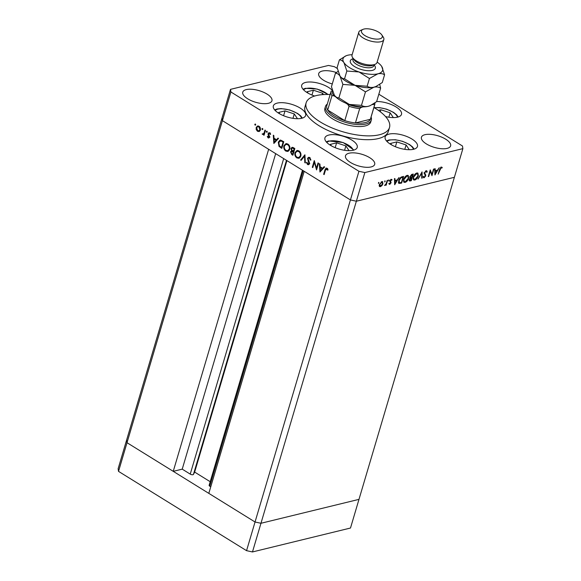 <?xml version="1.0" encoding="UTF-8"?>
<svg xmlns="http://www.w3.org/2000/svg" width="581" height="581" viewBox="0 0 581 581"><rect width="100%" height="100%" fill="white"/><g stroke="black" fill="none" stroke-linecap="round" stroke-linejoin="round"><path stroke-width="0.87" d="M296.637 118.691L297.334 118.517L294.276 113.949L285.017 110.891L278.8 112.402L279.795 113.891M292.977 118.335L294.276 113.949M283.586 115.721L285.017 110.891M323.508 94.565L322.651 93.272L313.384 90.215L307.167 91.733L308.162 93.221M311.953 95.044L313.384 90.215M322.237 94.652L322.651 93.272M392.495 117.565L393.199 117.398L390.142 112.823L380.875 109.765L378.384 110.375M380.286 111.77L380.875 109.765M388.842 117.217L390.142 112.823M408.45 149.702L409.155 149.528L406.097 144.952L396.83 141.902L390.621 143.413L391.609 144.901M395.4 146.724L396.83 141.902M404.797 149.346L406.097 144.952M348.23 150.646L348.934 150.472L345.877 145.904L336.61 142.846L330.4 144.364L331.395 145.846M335.179 147.676L336.61 142.846M344.577 150.297L345.877 145.904M283.688 158.606L190.234 474.111A2.026 0.806 16.5 0 0 192.994 474.706A2.026 0.806 16.5 0 0 193.444 474.43L194.657 472.084L210.191 481.707M246.555 550.665L118.524 471.373L127.014 442.707L126.614 440.071L127.014 442.707L222.414 120.652L350.437 199.944L356.364 201.229L454.386 177.307L358.985 499.362L260.963 523.278L358.985 499.362L350.496 528.027L252.474 551.95L246.555 550.665L255.044 521.999L260.963 523.278L255.044 521.999L350.437 199.944L304.204 171.315L208.811 493.363L255.044 521.999L127.014 442.707L173.247 471.336L268.647 149.288L222.414 120.652L222.015 118.023L230.504 89.358L230.904 91.987L358.935 171.279L364.853 172.564L462.875 148.642L462.476 146.005L378.827 94.202M190.234 474.111L182.223 469.15L173.247 471.336M210.75 486.82L209.777 486.217A2.026 0.806 16.5 0 1 209.124 485.324L302.454 170.226M118.524 471.373L118.125 468.744L126.614 440.071L222.015 118.023L222.414 120.652L230.904 91.987M252.474 551.95L364.853 172.564M286.92 160.61L194.657 472.084M275.677 153.645L182.223 469.15M325.462 106.468L324.895 108.386A23.908 9.536 16.5 0 0 338.454 121.901A23.908 9.536 16.5 0 0 365.209 125.939A23.908 9.536 16.5 0 0 370.751 121.966L371.317 120.056A23.908 9.536 -163.5 0 1 365.776 124.029A23.908 9.536 -163.5 0 1 339.021 119.984A23.908 9.536 -163.5 0 1 325.462 106.468A23.908 9.536 -163.5 0 1 327.314 104.057M330.131 94.543A43.473 17.336 16.5 0 0 316.209 95.596A43.473 17.336 16.5 0 0 306.136 102.83A43.473 17.336 16.5 0 0 330.792 127.399A43.473 17.336 16.5 0 0 379.437 134.748A43.473 17.336 16.5 0 0 389.502 127.522A43.473 17.336 16.5 0 0 373.895 107.507M306.136 102.83L305.01 106.65A43.473 17.336 16.5 0 0 329.659 131.226A43.473 17.336 16.5 0 0 378.304 138.576A43.473 17.336 16.5 0 0 388.369 131.342L389.502 127.522M353.328 150.225A16.849 6.718 16.5 0 0 357.235 147.421A16.849 6.718 16.5 0 0 347.678 137.9A16.849 6.718 16.5 0 0 328.831 135.053A16.849 6.718 16.5 0 0 324.932 137.857A16.849 6.718 16.5 0 0 334.482 147.378A16.849 6.718 16.5 0 0 353.328 150.225M301.735 118.27A16.849 6.718 16.5 0 0 305.635 115.466A16.849 6.718 16.5 0 0 296.078 105.945A16.849 6.718 16.5 0 0 277.231 103.098A16.849 6.718 16.5 0 0 273.331 105.902A16.849 6.718 16.5 0 0 282.882 115.423A16.849 6.718 16.5 0 0 301.735 118.27M332.02 90.077A16.849 6.718 16.5 0 0 305.599 82.422A16.849 6.718 16.5 0 0 301.699 85.225A16.849 6.718 16.5 0 0 314.619 96.032M385.544 116.57A16.849 6.718 16.5 0 0 397.593 117.151A16.849 6.718 16.5 0 0 401.5 114.348A16.849 6.718 16.5 0 0 394.02 105.807A16.849 6.718 16.5 0 0 376.655 101.544M413.549 149.281A16.849 6.718 16.5 0 0 417.456 146.477A16.849 6.718 16.5 0 0 407.898 136.956A16.849 6.718 16.5 0 0 389.052 134.109A16.849 6.718 16.5 0 0 385.152 136.913A16.849 6.718 16.5 0 0 394.702 146.434A16.849 6.718 16.5 0 0 413.549 149.281M447.087 148.395A15.215 6.064 16.5 0 0 450.616 145.867A15.215 6.064 16.5 0 0 441.988 137.269A15.215 6.064 16.5 0 0 424.958 134.69A15.215 6.064 16.5 0 0 421.436 137.225A15.215 6.064 16.5 0 0 430.063 145.824A15.215 6.064 16.5 0 0 447.087 148.395M268.422 103.302A15.215 6.064 16.5 0 0 271.944 100.767A15.215 6.064 16.5 0 0 263.316 92.168A15.215 6.064 16.5 0 0 246.293 89.597A15.215 6.064 16.5 0 0 242.764 92.125A15.215 6.064 16.5 0 0 251.399 100.724A15.215 6.064 16.5 0 0 268.422 103.302M371.157 166.929A15.215 6.064 16.5 0 0 374.68 164.401A15.215 6.064 16.5 0 0 366.052 155.795A15.215 6.064 16.5 0 0 349.028 153.224A15.215 6.064 16.5 0 0 345.506 155.752A15.215 6.064 16.5 0 0 354.134 164.358A15.215 6.064 16.5 0 0 371.157 166.929M336.392 72.538A15.215 6.064 16.5 0 0 322.223 71.064A15.215 6.064 16.5 0 0 318.7 73.598A15.215 6.064 16.5 0 0 332.281 83.94M431.966 174.351L433.52 169.1L433.956 168.998L431.973 175.687L430.252 171.221L428.691 176.486L428.255 176.595L430.238 169.899L431.966 174.351L431.225 173.893M426.222 170.727L427.253 171.831L426.744 172.266L426.018 171.41L424.733 172.775L425.757 175.912L424.101 177.764L423.15 176.944L423.665 176.442L424.355 177.067L425.314 176.043L424.304 172.869L426.222 170.727L426.817 170.785M425.597 170.967L426.389 171.453L425.503 171.09M423.905 176.98L423.317 177.278L424.101 177.764L423.564 177.706M423.665 176.442L424.355 177.067M422.06 171.896L422.184 178.076L421.719 178.185L421.675 173.305L418.037 179.086L422.06 171.896M416.838 173.015L417.921 173.109L418.356 175.876C417.586 178.055 416.403 179.442 414.798 180.037L413.687 179.943L413.265 177.147C414.035 174.968 415.233 173.588 416.838 173.015M407.172 175.375L408.254 175.469L408.69 178.236C407.92 180.415 406.736 181.802 405.131 182.398L404.02 182.296L403.599 179.507C404.376 177.328 405.567 175.949 407.172 175.375M399.016 177.525L394.681 184.787L394.434 178.643L394.906 178.527L394.986 180.495L397.172 179.957L399.016 177.525M378.754 182.39L378.42 183.502L378.754 182.39L378.994 182.848L378.5 182.543M358.935 171.279L350.437 199.944L356.364 201.229L454.386 177.307L462.875 148.642M382.995 183.69L382 185.542L380.41 186.675L379.306 186.196L379.342 184.576L381.913 181.613L382.697 181.679L382.639 183.465M379.64 186.61L379.306 186.196M385.007 180.858L384.68 181.976L385.007 180.858L385.247 181.323L384.753 181.011M387.186 180.408L387.614 180.306L386.169 185.194L385.733 185.295L385.951 184.576L384.52 185.521L386.125 183.749L387.186 180.408M388.914 179.907L388.58 181.025L388.914 179.907L389.154 180.364L388.653 180.059M390.984 182.906L389.713 184.409L389.016 183.93L390.541 183.037L389.829 180.996L391.282 179.333L392.095 179.747L390.265 180.865L391.049 182.194L390.984 182.906L390.563 182.645M389.038 183.988L389.713 184.409L389.016 183.93M389.43 183.443L389.887 183.807M391.282 179.333L392.095 179.747L391.391 179.311M391.674 180.27L390.686 179.652M398.748 183.197L399.183 183.465L398.668 180.633C399.401 178.454 400.541 177.169 402.103 176.769L403.599 176.406L401.616 183.095L398.951 183.364M409.895 177.888L410.273 178.12L409.852 176.639L411.958 174.365L413.265 174.046L411.283 180.735L409.474 180.96L409.293 179.682L410.048 178.026M439.287 167.691L434.951 174.961L434.697 168.817L435.169 168.701L435.249 170.669L437.442 170.131L439.287 167.691M441.102 167.727L438.168 174.169L439.505 169.652L441.328 167.037L442.264 167.524L441.858 168.098L440.623 167.43M441.328 167.037L442.264 167.524L441.473 167.037L441.102 167.56M337.278 68.471L334.445 66.713L328.526 65.435L230.504 89.358M316.485 168.17L318.039 162.912L318.533 163.225L316.551 169.913L314.357 162.317L312.796 167.582L312.295 167.277L314.277 160.588L316.485 168.17L317.117 168.011M307.552 158.359L308.584 157.313L309.666 157.531L310.915 160.029L310.348 160.08L309.462 158.214L308.642 158.054L308.046 158.678L309.368 162.615L309.375 163.82L308.54 164.735L307.552 164.539L306.412 162.491L306.986 162.36L307.807 163.886L308.874 163.544L307.552 158.359L308.424 158.148M307.807 163.886L309.448 163.399M304.916 154.786L305.345 162.97L304.814 162.644L304.531 156.231L301.125 160.356L300.595 160.029L304.916 154.786M298.932 150.878C300.653 152.164 301.278 153.929 300.813 156.173L298.845 158.308L296.891 157.938C295.141 156.652 294.509 154.873 294.988 152.6L296.985 150.486L298.932 150.878M287.864 144.023C289.585 145.308 290.217 147.073 289.752 149.317L287.777 151.452L285.83 151.089C284.08 149.796 283.441 148.017 283.927 145.751L285.917 143.638L287.864 144.023M278.531 138.445L273.854 143.471L273.288 135.199L273.825 135.533L274.007 138.184L276.512 139.738L277.994 138.111L278.531 138.445M255.4 124.022L255.698 124.864L255.074 125.133L254.776 124.29L255.517 124.116M255.698 124.864L255.074 125.133L255.64 124.995M259.3 131.466L257.521 131.321L256.221 129.563L256.185 127.479L257.608 125.968L259.017 126.259C260.259 127.181 260.709 128.452 260.368 130.071L258.937 131.604M262.568 128.459L262.859 129.302L262.234 129.57L261.937 128.728L262.677 128.546M262.859 129.302L262.234 129.57L262.808 129.432M262.801 133.877L263.912 133.325L264.987 130.057L265.481 130.369L264.035 135.257L263.542 134.945L263.752 134.226L262.525 134.422L262.147 133.986L264.609 133.608M264.384 134.073L262.525 134.422L263.912 134.088L263.527 133.652M266.962 131.183L267.26 132.025L266.635 132.294L266.338 131.451L267.078 131.27M267.26 132.025L266.635 132.294L267.202 132.156M269.497 137.218L268.095 137.871L267.267 136.535L267.725 136.324L268.277 137.269L268.996 136.934L268.037 134.407L268.85 132.693L269.671 132.86L270.63 134.24L270.172 134.487L269.519 133.477L268.575 133.819L269.497 137.218M268.792 138.009L268.095 137.871L269.352 137.566M268.277 137.269L269.569 136.796M270.18 133.318L268.575 133.819M278.277 142.149L280.042 140.079L283.782 141.699L281.8 148.387L279.003 146.368L278.277 142.149L278.945 141.982M293.347 147.625L294.843 148.554L292.868 155.243L291.785 154.575L290.522 151.823L291.582 150.799L291.023 148.431L292.061 147.327L293.347 147.625M291.401 150.835L292.236 150.639M324.634 167.001L319.957 172.02L319.383 163.748L319.928 164.082L320.109 166.732L322.615 168.287L324.089 166.667L324.634 167.001M327.495 168.73L325.462 170.16L324.14 174.612L323.646 174.307L324.982 169.79L326.079 168.047L326.965 168.243L328.076 169.841L327.626 170.175L326.246 168.824L327.626 168.49M259.598 131.277L257.521 131.321M256.737 129.44L256.221 129.563M256.882 127.312L256.185 127.479M257.768 126.636L258.32 125.961M259.554 126.687L257.732 126.643L256.679 127.784L257.703 130.718L260.165 130.587M260.47 129.614L259.874 129.759L258.843 126.861M258.763 130.928L259.874 129.759M264.173 134.792L263.542 134.945M262.743 133.841L262.147 133.986M264.66 133.143L263.912 133.325M267.754 136.412L267.267 136.535M269.519 136.281L268.988 136.412M268.553 134.284L268.037 134.407M269.431 133.274L268.073 133.536M269.453 133.202L269.613 132.824M277.602 139.469L276.512 139.738M274.065 139.033L274.283 142.192L276.04 140.253L274.065 139.033L275.009 138.801M275.372 141.924L274.283 142.192M277.13 139.992L276.04 140.253M279.751 146.187L279.003 146.368M280.035 140.907L280.761 140.065M281.836 140.5L280.122 140.878L280.819 140.878L278.771 142.454L279.476 145.911L281.509 147.392L283.085 142.076L280.819 140.878L281.988 140.587M282.141 147.24L281.509 147.392M283.717 141.924L283.085 142.076M288.445 151.169L287.21 150.748L285.83 151.089M284.603 145.584L283.927 145.751M285.721 144.466L286.607 143.58M287.827 144.001L285.946 144.393L284.421 146.056C284.058 147.894 284.588 149.339 286.005 150.385L287.697 150.69L289.251 149.012C289.614 147.189 289.091 145.758 287.682 144.727L285.946 144.393M287.697 150.69L289.323 150.276M288.51 144.524L287.682 144.727M289.861 148.867L289.251 149.012M291.785 154.575L293.013 154.139M291.342 151.626L290.522 151.823M291.902 151.488L292.962 150.464M291.858 148.228L291.023 148.431M292.425 148.01L292.802 147.363M291.894 153.827L292.57 154.248L293.209 152.106L291.626 151.488L291.016 152.12L291.894 153.827M293.202 154.096L292.57 154.248M293.935 151.641L292.875 151.895M293.841 151.946L293.209 152.106M293.078 151.213L293.412 151.416L294.146 148.932L292.163 148.075L291.517 148.736L292.069 150.494L293.078 151.213M294.044 151.263L293.412 151.416M294.378 148.264L293.441 148.489M294.778 148.772L294.146 148.932M299.505 158.025L298.271 157.604L296.891 157.938M295.664 152.44L294.988 152.6M296.782 151.314L297.675 150.435M298.888 150.849L297.007 151.249L295.482 152.912C295.119 154.749 295.649 156.187 297.073 157.233L298.757 157.545L300.319 155.868C300.682 154.038 300.159 152.607 298.75 151.576L297.007 151.249M298.757 157.545L300.392 157.124M299.571 151.372L298.75 151.576M300.922 155.715L300.319 155.868M305.33 162.52L304.814 162.644M305.047 156.1L304.531 156.231M301.604 159.782L300.595 160.029M310.908 159.942L310.348 160.08M310.225 158.032L309.462 158.214M309.143 164.314L307.552 164.539M309.274 162.324L308.765 162.455M308.758 161.191L308.213 161.329M308.947 157.974L309.303 157.349M314.822 162.201L314.357 162.317M312.934 167.125L312.295 167.277M323.704 168.018L322.615 168.287M320.167 167.582L320.385 170.741L322.143 168.81L320.167 167.582L321.104 167.35M321.475 170.473L320.385 170.741M323.232 168.541L322.143 168.81M324.278 174.147L323.646 174.307M326.602 168.737L326.856 168.178M327.72 169.071L327.074 169.231M380.039 186.036L379.618 186.189L380.41 186.675M382.218 181.57L382.356 182.289M381.238 181.911L382.342 182.274L381.506 181.759M379.182 185.499L380.591 186.073L382.559 183.792L381.732 182.216L379.778 184.468L380.591 186.073M389.815 181.032L390.25 181.301M389.459 180.814L390.635 181.671M389.844 181.185L391.049 182.194M390.258 181.7L390.192 182.419M389.437 183.632L389.067 183.872M394.492 180.19L394.986 180.495M394.927 180.466L394.506 180.568M395.007 181.127L395.102 183.473L396.736 180.706L394.521 180.822M394.615 183.175L395.102 183.473M395.995 180.248L396.736 180.706M400.883 182.637L401.616 183.095M400.156 182.768L398.392 182.971M398.421 182.078L399.619 182.768L401.391 182.514L402.967 177.198L400.977 177.837L399.103 180.524L399.619 182.768M402.226 176.74L402.967 177.198M400.52 177.554L400.977 177.837M404.783 181.751L404.34 181.904L405.131 182.398M404.34 181.904L403.679 181.962M407.811 175.317L408.109 176.326M403.701 179.195L404.398 181.613L405.313 181.715L408.254 178.345L407.891 176.137L406.729 175.52M403.381 180.938L404.398 181.613M406.402 175.687L406.99 176.05L404.035 179.406M407.891 176.137L406.99 176.05M410.549 180.277L411.283 180.735M410.07 180.35L409.22 180.538M410.84 177.532L409.874 177.859M410.462 180.299L411.05 180.154L411.689 178.011L409.736 179.565L410.462 180.299L409.046 179.798M410.607 177.59L411.399 178.084M410.912 177.532L411.689 178.011M411.602 177.394L412.626 174.837L410.288 176.53L410.723 177.532L411.602 177.394M409.67 176.965L410.723 177.532M411.377 174.598L412.009 174.99M411.893 174.38L412.626 174.837M414.449 179.391L414.006 179.544L414.798 180.037M414.006 179.544L413.338 179.602M417.47 172.964L417.775 173.966M413.367 176.842L414.064 179.253L414.979 179.355L417.921 175.985L417.557 173.777L416.395 173.16M413.047 178.578L414.064 179.253M416.061 173.327L416.65 173.697L413.701 177.045M417.557 173.777L416.65 173.697M421.719 177.786L422.184 178.076M426.331 170.705L427.253 171.831M424.246 173.102L424.711 173.392M423.919 172.898L425.786 174.961M425.002 174.467L424.965 175.426M425.372 175.673L425.757 175.912M430.013 170.669L430.201 171.192M434.762 170.364L435.249 170.669M435.198 170.632L434.777 170.741M435.278 171.301L435.372 173.646L436.999 170.879L434.784 170.996M434.886 173.341L435.372 173.646M436.266 170.422L436.999 170.879M441.066 167.611L440.601 167.255M332.405 90.701A21.737 8.664 16.5 0 0 333.886 95.785L331.947 95.712A22.826 9.1 -163.5 0 1 331.032 91.493L326.791 105.822A22.826 9.1 16.5 0 0 327.699 110.049A22.826 9.1 16.5 0 0 344.794 120.63A22.826 9.1 16.5 0 0 355.427 122.94A22.826 9.1 16.5 0 0 365.267 122.584A22.826 9.1 16.5 0 0 370.366 119.294A22.826 9.1 16.5 0 0 370.555 118.793L374.803 104.457A22.826 9.1 -163.5 0 1 374.607 104.958L373.445 104.355A21.737 8.664 16.5 0 0 373.873 103.636M345.586 103.026L347.663 104.319A21.737 8.664 16.5 0 0 361.411 107.296L359.675 108.603L355.427 122.94L370.366 119.294L374.607 104.958M371.077 117.021A23.908 9.536 -163.5 0 1 371.317 120.056M331.947 95.712L327.699 110.049L344.794 120.63L349.043 106.301L347.663 104.319M331.228 90.985L331.032 91.493A22.826 9.1 -163.5 0 1 331.228 90.985M333.886 95.785L335.971 97.071M361.411 107.296L363.227 106.853M372.203 104.66L373.445 104.355M358.811 32.151L352.021 55.086A13.043 5.2 16.5 0 0 352.623 57.621L354.04 59.727A10.865 4.336 16.5 0 0 371.862 65.595A10.865 4.336 16.5 0 0 372.806 65.29L375.144 64.295A13.043 5.2 16.5 0 0 377.025 62.494L383.823 39.559A13.043 5.2 -163.5 0 1 380.802 41.73A13.043 5.2 -163.5 0 1 366.212 39.523A13.043 5.2 -163.5 0 1 358.811 32.151A13.043 5.2 -163.5 0 1 360.699 30.35L363.038 29.355A10.865 4.336 16.5 0 0 365.594 35.993A10.865 4.336 16.5 0 0 379.785 38.84A10.865 4.336 16.5 0 0 381.804 34.918A10.865 4.336 16.5 0 0 363.982 29.05A10.865 4.336 16.5 0 0 363.038 29.355M352.623 57.621A13.043 5.2 16.5 0 0 374.004 64.665A13.043 5.2 16.5 0 0 375.144 64.295M338.89 97.906C337.212 97.928 335.695 97.005 334.336 95.139L331.446 86.758L335.44 73.264C337.118 73.242 338.636 74.165 339.994 76.024L342.884 84.412L338.89 97.906L349.348 104.442L361.476 105.357L365.471 91.863L373.881 87.201C376.517 86.663 378.761 86.983 380.62 88.167L376.619 101.66L370.264 105.626L368.216 106.316C365.58 106.853 363.328 106.534 361.476 105.357M334.351 95.168L334.336 95.139A20.647 8.236 16.5 0 0 334.351 95.168A20.647 8.236 16.5 0 0 349.348 104.442A20.647 8.236 -163.5 0 0 368.216 106.316A20.647 8.236 16.5 0 0 370.017 105.727A20.647 8.236 16.5 0 0 370.126 105.684M342.884 84.412L355.013 85.327L365.471 91.863M380.62 88.167L379.713 84.405M338.011 71.398L335.44 73.264M352.137 54.701A20.647 8.236 16.5 0 0 347.808 55.224A20.647 8.236 16.5 0 0 346.015 55.812A20.647 8.236 16.5 0 0 343.959 62.646A20.647 8.236 16.5 0 0 358.978 71.95A20.647 8.236 16.5 0 0 377.839 73.823C380.475 73.286 382.726 73.605 384.578 74.782L382.283 82.546L375.929 86.511L373.881 87.201C371.244 87.746 368.993 87.426 367.134 86.242L355.013 85.327L344.548 78.791C342.87 78.813 341.352 77.89 339.994 76.024A20.647 8.236 16.5 0 0 340.016 76.053A20.647 8.236 16.5 0 0 355.013 85.327A20.647 8.236 16.5 0 0 373.881 87.201A20.647 8.236 16.5 0 0 375.675 86.62A20.647 8.236 16.5 0 0 375.784 86.569M340.016 76.053L337.103 67.643L339.406 59.879C341.083 59.865 342.601 60.787 343.959 62.646L346.85 71.027L358.978 71.95L369.436 78.479L377.839 73.823A20.647 8.236 16.5 0 0 381.688 66.401A20.647 8.236 16.5 0 0 381.673 66.372A20.647 8.236 16.5 0 0 377.142 62.109M346.015 55.812L339.406 59.879M384.578 74.782L381.673 66.372M369.436 78.479L367.134 86.242M346.85 71.027L344.548 78.791M381.804 34.918L383.22 37.024A13.043 5.2 -163.5 0 1 383.823 39.559M301.561 118.313A14.017 5.592 16.5 0 0 292.308 111.007A14.017 5.592 16.5 0 0 277.871 109.148A14.017 5.592 16.5 0 0 275.198 110.499M327.844 94.478A14.017 5.592 16.5 0 0 306.238 88.472A14.017 5.592 16.5 0 0 303.565 89.83M397.426 117.188A14.017 5.592 16.5 0 0 386.547 109.301A14.017 5.592 16.5 0 0 374.505 107.87M413.374 149.324A14.017 5.592 16.5 0 0 402.502 141.43A14.017 5.592 16.5 0 0 387.019 141.51M353.161 150.268A14.017 5.592 16.5 0 0 343.908 142.962A14.017 5.592 16.5 0 0 329.471 141.103A14.017 5.592 16.5 0 0 326.798 142.461M286.477 160.334L193.444 474.43M303.231 170.712L209.777 486.217M265.132 131.546L264.5 131.698M269.126 135.409L268.56 135.547M282.061 147.356L280.681 147.697M283.39 141.452L282.446 141.684M325.629 169.63L324.982 169.79M399.851 182.841L400.643 183.327M401.696 176.885L402.408 177.328M409.547 180.473L410.339 180.967M424.479 173.755L425.27 174.242M359.675 108.603A22.826 9.1 -163.5 0 1 349.043 106.301M374.062 64.854A13.043 5.2 -163.5 0 1 372.312 70.395A13.043 5.2 -163.5 0 1 354.613 66.59A13.043 5.2 -163.5 0 1 353.219 58.681M353.255 58.565L352.972 59.523A10.865 4.336 16.5 0 0 359.131 65.668A10.865 4.336 16.5 0 0 371.295 67.505A10.865 4.336 16.5 0 0 373.815 65.704L373.808 65.711M302.338 118.103L300.675 115.851L297.617 113.455L289.759 109.983L281.139 108.574L277.006 108.988L274.66 109.903M328.301 94.485L317.211 89.053L305.374 88.312L303.028 89.234M398.203 116.984L396.605 114.798L393.577 112.394L386.641 109.177L379.393 107.594L374.099 107.63M414.151 149.114L412.554 146.928L409.532 144.524L402.589 141.314L395.341 139.731L389.009 139.956L386.481 140.914M353.938 150.058L343.11 142.512L328.606 140.943L326.261 141.866M257.732 126.643L259.119 126.309M268.611 137.334L269.998 137M269.018 133.376L270.405 133.034M291.626 151.488L293.006 151.147M292.163 148.075L293.543 147.741M308.642 158.054L310.022 157.712M308.409 164.024L309.789 163.682M389.662 183.778L388.871 183.284M391.441 179.965L390.65 179.471M423.992 177.031L423.2 176.544M374.985 102.881L374.803 104.457M374.099 64.738L373.815 65.704"/></g></svg>
